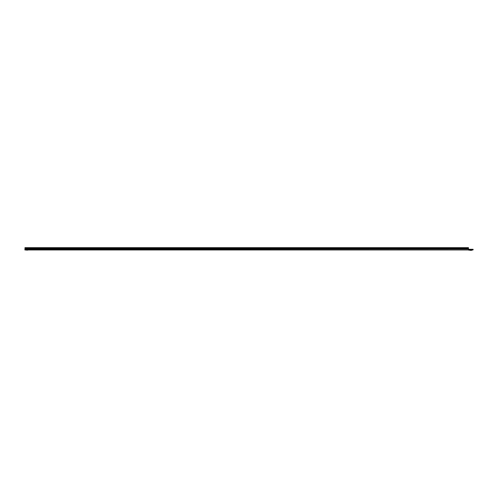 <?xml version="1.0" encoding="UTF-8"?>
<svg xmlns="http://www.w3.org/2000/svg" width="498" height="498" viewBox="0 0 498 498"><rect width="100%" height="100%" fill="white"/><g stroke="black" fill="none" stroke-linecap="round" stroke-linejoin="round"><path stroke-width="0.75" d="M26.992 250.114L27.801 250.114L26.992 250.114M471.407 250.338L470.461 250.338M469.994 250.17L470.461 250.189M24.9 249.666L468.469 249.965L24.9 249.965L24.925 249.019L468.469 249.05L468.469 247.662L24.975 247.662L24.975 248.932M468.469 249.666L468.469 249.068L468.842 250.189L473.1 249.89L468.842 249.89M24.975 247.767L468.469 247.767M468.842 249.293L473.1 249.293L473.1 249.89M471.407 250.189L471.874 250.17M458.565 249.965L455.963 249.965M26.182 250.114L28 250.002L25.902 249.965M470.044 250.338L472.029 250.226L469.751 250.189M24.975 248.838L468.469 248.838M24.975 248.421L468.469 248.421M24.975 248.209L468.469 248.209M468.469 249.965L468.842 250.189"/></g></svg>
